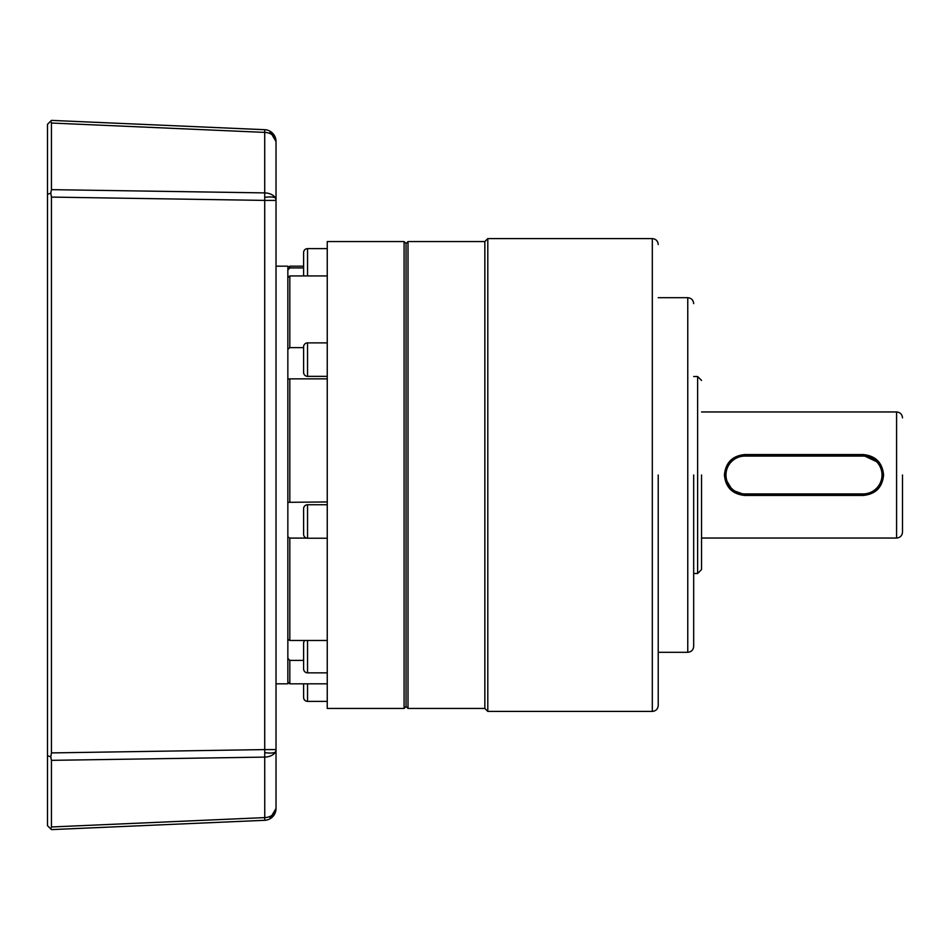 <?xml version="1.0" encoding="UTF-8"?>
<svg xmlns="http://www.w3.org/2000/svg" width="950" height="950" viewBox="0 0 950 950"><rect width="100%" height="100%" fill="white"/><g stroke="black" fill="none" stroke-linecap="round" stroke-linejoin="round"><path stroke-width="1.43" d="M303.608 508.678A3.942 3.942 0 0 1 307.551 504.735L307.551 538.222A3.942 3.942 0 0 1 303.608 534.28L303.608 508.678M303.608 346.821A3.942 3.942 0 0 1 307.551 342.879L307.551 376.366A3.942 3.942 0 0 1 303.608 372.424L303.608 346.821M303.608 275.939L303.608 252.546A3.942 3.942 0 0 1 307.551 248.615L307.551 275.939M303.608 683.822L303.608 697.454A3.942 3.942 0 0 0 307.551 701.385L327.251 701.385M327.251 672.849L307.551 672.849A3.942 3.942 0 0 1 303.608 668.907L303.608 643.304A3.942 3.942 0 0 1 304.796 640.478M406.054 706.479L408.013 708.451L408.013 241.549L406.054 243.521L406.054 706.479L404.082 708.451L327.251 708.451L327.251 241.549L404.082 241.549L404.082 708.451M327.251 504.735L307.551 504.735M327.251 538.222L307.551 538.222M287.85 639.303L289.821 640.478L327.251 640.478M327.251 683.822L289.821 683.822L289.821 660.381L287.85 658.338M327.251 342.879L307.551 342.879M327.251 376.366L307.551 376.366M327.251 248.615L307.551 248.615M287.85 268.149L289.821 266.178L289.821 267.924L303.608 267.924M303.608 660.381L289.821 660.381M306.553 538.092L289.821 538.092L289.821 640.478M289.821 538.092L287.85 536.893M287.85 502.324L327.251 501.944M327.251 378.86L289.821 378.86L289.821 501.944M287.85 349.327L289.821 347.629L303.608 347.629M289.821 378.86L287.85 379.192M327.251 275.939L289.821 275.939L289.821 347.629M287.85 269.954L289.821 267.924M289.821 275.939L287.85 277.626M51.443 123.025L50.789 121.042L51.443 120.389L264.717 129.699A11.816 11.816 0 0 1 276.022 141.514A11.816 9.12 180 0 0 269.859 133.499A11.816 9.12 180 0 0 264.717 132.394L264.717 129.699L264.717 132.394L51.443 123.025L51.443 189.656L264.717 192.898A11.816 7.517 0 0 1 275.298 197.814A11.816 7.517 0 0 1 276.022 200.402L264.717 200.402L264.717 749.597L276.022 749.597L276.022 141.514L269.859 131.136A11.816 1.995 -61.4 0 1 270.121 131.884A11.816 1.995 118.6 0 1 269.859 133.499M264.717 132.394L264.717 200.402L51.443 197.089L51.443 752.911L264.717 749.597L264.753 752.649L264.717 757.102L51.443 760.344L51.443 826.975L264.717 817.606A11.816 9.12 0 0 0 269.859 816.501A11.816 9.12 0 0 0 276.022 808.486L276.022 749.597A11.816 7.517 180 0 1 275.298 752.186A11.816 7.517 180 0 1 264.717 757.102L264.753 819.601M269.859 816.501A11.816 1.995 -118.6 0 1 270.121 818.116A11.816 1.995 61.4 0 1 269.859 818.864L276.022 808.486A11.816 11.816 0 0 1 264.717 820.301L51.443 829.611L50.789 828.958L51.443 826.975M264.741 818.686L264.717 817.606M276.022 683.822L287.85 683.822L287.85 266.178L276.022 266.178M51.443 120.389L47.5 124.331L47.5 194.311L50.789 193.159L51.443 189.656M51.443 197.089L50.789 193.159M47.5 194.311L47.5 755.689L50.789 756.841L51.443 752.911M51.443 760.344L50.789 756.841M47.5 755.689L47.5 825.669L51.443 829.611M658.219 475L658.219 705.494L658.219 475M406.054 475L406.054 243.521L406.054 475M693.678 475L693.678 646.392L693.678 475M701.551 475L701.551 569.561L701.551 475M902.5 475L902.5 532.131L902.5 475M408.013 241.549L484.844 241.549L487.801 238.592L487.801 711.408L652.306 711.408L652.306 238.592C655.892 238.949 657.863 240.92 658.219 244.506M484.844 241.549L484.844 708.451L487.801 711.408M724.411 475C725.61 462.567 732.438 455.751 744.895 454.551L863.099 454.551C875.568 455.762 882.396 462.579 883.583 475C882.372 487.445 875.544 494.261 863.099 495.449L744.895 495.449C732.438 494.249 725.61 487.433 724.411 475M725.194 475A19.701 19.701 0 0 1 744.895 455.299L863.099 455.299A19.701 19.701 0 0 1 882.799 475C881.648 486.97 875.081 493.537 863.099 494.701L744.895 494.701A19.701 19.701 0 0 1 725.194 475L726.714 467.412M882.799 475A19.701 19.701 0 0 1 863.099 494.701L863.099 495.449M744.895 493.917A18.917 18.917 0 0 1 725.978 475A18.917 18.917 0 0 1 744.895 456.083L863.099 456.083A18.917 18.917 0 0 1 882.016 475A18.917 18.917 0 0 1 863.099 493.917L744.895 493.917L744.895 494.701L732.379 490.212L725.574 478.848M863.099 454.551L863.099 455.299L878.334 462.508M879.486 464.063L881.291 467.447M307.551 683.822L307.551 701.385M307.551 640.478L307.551 672.849M264.753 197.351A11.816 2.945 170.9 0 1 270.121 196.947A11.816 2.945 -9.1 0 1 275.298 197.814M264.753 752.649A11.816 2.945 -170.9 0 0 270.121 753.053A11.816 2.945 9.1 0 0 275.298 752.186M693.678 646.392C693.322 649.978 691.351 651.949 687.764 652.306L687.764 297.694L658.219 297.694M701.551 569.561L697.621 573.503L697.621 376.497L693.678 376.497M902.5 532.131C902.144 535.717 900.172 537.688 896.586 538.044L896.586 411.956L701.551 411.956M744.895 454.551L744.895 456.083M744.895 495.449L744.895 494.701M863.099 493.917L863.099 494.701M863.099 455.299L863.099 456.083M406.054 243.521L404.082 241.549M303.608 266.178L289.821 266.178M287.85 681.851L289.821 683.822M652.306 711.408C655.892 711.051 657.863 709.08 658.219 705.494M487.801 238.592L652.306 238.592M408.013 708.451L484.844 708.451M687.764 652.306L658.219 652.306M687.764 297.694C691.351 298.051 693.322 300.022 693.678 303.608M697.621 573.503L693.678 573.503M697.621 376.497L701.551 380.439M896.586 538.044L701.551 538.044M896.586 411.956C900.172 412.312 902.144 414.283 902.5 417.869"/></g></svg>
